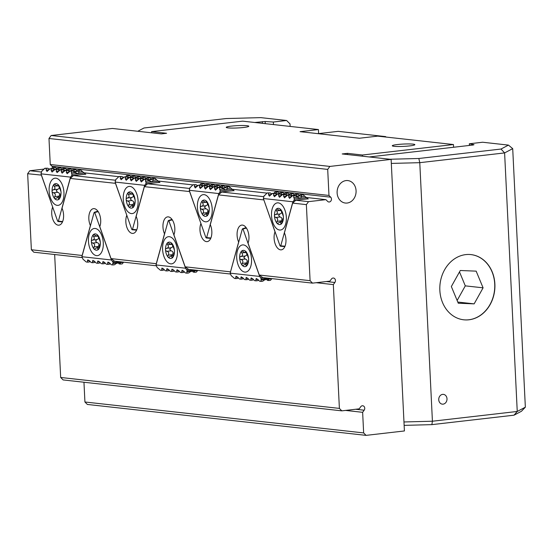 <?xml version="1.0" encoding="UTF-8"?>
<svg xmlns="http://www.w3.org/2000/svg" width="553" height="553" viewBox="0 0 553 553"><rect width="100%" height="100%" fill="white"/><g stroke="black" fill="none" stroke-linecap="round" stroke-linejoin="round"><path stroke-width="0.83" d="M318.604 133.605L318.41 129.554L242.649 121.148L151.612 131.621L151.667 132.81M369.259 156.955L473.181 145.004L474.004 144.686L469.324 143.773L469.407 145.439M347.512 154.543L347.457 153.347L362.429 155.013L453.467 144.54L453.598 147.257M362.429 155.013L362.485 156.202M137.773 131.268L143.974 127.992L226.149 118.542L260.802 117.63L286.627 120.499L273.334 122.026L265.143 121.515L254.733 122.489M151.612 131.621L166.584 133.28L161.331 133.881L112.404 128.455L51.146 135.506L329.865 166.425L391.123 159.382L404.409 430.96L366.072 435.37L363.646 432.916L84.927 401.996L83.959 382.241M453.467 144.54L377.713 136.135L359.367 138.243L300.065 131.662L318.41 129.554M391.123 159.382L342.203 153.955L347.457 153.347M174.361 252.147L172.847 257.263A1.528 0.823 83.4 0 1 172.294 257.85A1.528 0.823 83.4 0 1 172.26 257.85A8.198 4.396 83.4 0 1 168.451 257.428A1.528 0.823 83.4 0 1 167.794 256.703A8.198 4.396 83.4 0 1 165.596 250.44A1.528 0.823 83.4 0 1 165.527 249.126A8.198 4.396 83.4 0 1 167.137 243.292A1.528 0.823 83.4 0 1 167.69 242.705A1.528 0.823 83.4 0 1 167.725 242.705A8.198 4.396 83.4 0 1 171.541 243.126A1.528 0.823 83.4 0 1 172.19 243.852L174.395 250.108A1.528 0.823 83.4 0 1 174.458 251.428L174.368 252.147M174.458 251.428A8.198 4.396 83.4 0 1 172.847 257.263M172.26 257.85L171.292 255.79L168.679 257.428M167.794 256.703L168.167 255.161C169.239 253.143 168.789 251.857 166.812 251.311L165.596 250.44M165.527 249.126L166.667 248.283C168.589 247.772 168.921 246.576 167.656 244.696L167.137 243.292M166.647 248.29L170.988 247.792L169.702 249.292L171.098 250.82C173.068 251.366 173.524 252.645 172.453 254.67L172.059 255.707M172.19 243.852A8.198 4.396 83.4 0 1 174.395 250.108M167.725 242.705L171.091 244.481L171.541 243.126L171.361 243.603L172.024 243.527M168.43 236.698L168.437 236.698A13.666 7.327 83.4 0 1 177.409 251.097A13.666 7.327 83.4 0 1 171.554 263.857A13.666 7.327 83.4 0 1 162.72 251.11A13.666 7.327 83.4 0 1 168.43 236.698A13.666 7.327 83.4 0 1 177.409 251.097A13.666 7.327 83.4 0 1 171.561 263.857A13.666 7.327 83.4 0 1 171.554 263.857L171.561 263.857M171.942 244.205C173.2 246.078 172.868 247.281 170.953 247.792L166.736 248.276M135.043 201.866L133.529 206.981A1.528 0.823 83.4 0 1 132.976 207.569A1.528 0.823 83.4 0 1 132.934 207.569A8.198 4.396 83.4 0 1 129.126 207.147A1.528 0.823 83.4 0 1 128.469 206.421A8.198 4.396 83.4 0 1 126.271 200.165A1.528 0.823 83.4 0 1 126.208 198.845A8.198 4.396 83.4 0 1 127.819 193.011A1.528 0.823 83.4 0 1 128.372 192.423A1.528 0.823 83.4 0 1 128.407 192.423A8.198 4.396 83.4 0 1 132.215 192.845A1.528 0.823 83.4 0 1 132.872 193.571L135.07 199.827A1.528 0.823 83.4 0 1 135.139 201.147L135.043 201.866M135.139 201.147A8.198 4.396 83.4 0 1 133.529 206.981M132.934 207.569L131.973 205.516L129.354 207.147M128.469 206.421L128.849 204.88C129.92 202.861 129.464 201.575 127.494 201.029L126.271 200.165M126.208 198.845L127.342 198.009C129.264 197.49 129.596 196.294 128.337 194.414L127.819 193.011M127.321 198.009L131.662 197.511L130.377 199.011L131.773 200.539C133.75 201.085 134.199 202.37 133.128 204.389L132.741 205.426M132.872 193.571A8.198 4.396 83.4 0 1 135.07 199.827M128.407 192.423L131.773 194.2L132.215 192.845L132.036 193.322L132.706 193.246M129.112 186.416L129.112 186.416A13.666 7.327 83.4 0 1 138.091 200.815A13.666 7.327 83.4 0 1 132.236 213.576A13.666 7.327 83.4 0 1 123.395 200.836A13.666 7.327 83.4 0 1 129.112 186.416A13.666 7.327 83.4 0 1 138.084 200.815A13.666 7.327 83.4 0 1 132.236 213.576L132.236 213.576M132.616 193.923C133.881 195.803 133.549 196.999 131.628 197.511L127.418 197.995M248.491 260.373L246.977 265.488A1.528 0.823 83.4 0 1 246.424 266.069A1.528 0.823 83.4 0 1 246.389 266.076A8.198 4.396 83.4 0 1 242.573 265.654A1.528 0.823 83.4 0 1 241.924 264.922A8.198 4.396 83.4 0 1 239.719 258.666A1.528 0.823 83.4 0 1 239.656 257.352A8.198 4.396 83.4 0 1 241.267 251.518A1.528 0.823 83.4 0 1 241.82 250.931A1.528 0.823 83.4 0 1 241.855 250.931A8.198 4.396 83.4 0 1 245.663 251.352A1.528 0.823 83.4 0 1 246.32 252.078L248.525 258.334A1.528 0.823 83.4 0 1 248.587 259.654L248.497 260.373M248.587 259.654A8.198 4.396 83.4 0 1 246.977 265.488M246.389 266.076L245.421 264.016L242.802 265.654M241.924 264.922L242.297 263.387C243.368 261.369 242.912 260.083 240.942 259.537L239.719 258.666M239.656 257.352L240.797 256.509C242.719 255.998 243.044 254.802 241.785 252.921L241.267 251.518M240.776 256.516L245.117 256.011L243.832 257.518L245.228 259.039C247.198 259.592 247.647 260.871 246.583 262.889L246.189 263.933M246.32 252.078A8.198 4.396 83.4 0 1 248.525 258.334M241.855 250.931L245.221 252.707L245.663 251.352L245.484 251.829L246.154 251.753M242.56 244.924L242.567 244.924A13.666 7.327 83.4 0 1 242.567 244.924A13.666 7.327 83.4 0 1 251.539 259.322A13.666 7.327 83.4 0 1 245.684 272.083A13.666 7.327 83.4 0 1 236.843 259.336A13.666 7.327 83.4 0 1 242.56 244.924A13.666 7.327 83.4 0 1 251.532 259.322A13.666 7.327 83.4 0 1 245.691 272.076A13.666 7.327 83.4 0 1 245.684 272.076L245.691 272.076M246.064 252.431C247.329 254.304 246.997 255.5 245.076 256.018L240.866 256.502M273.459 124.563L273.334 122.026M286.627 120.499L290.028 123.927L290.145 126.416M404.132 425.368L431.858 424.635L514.027 415.185L521.465 411.252L525.35 407.181L517.249 411.46L432.418 421.22L403.966 421.967M470.907 254.587A32.8 27.491 -83.7 0 1 494.534 290.214A32.8 27.491 -83.7 0 1 463.67 319.793M465.771 254.608A32.8 27.491 -83.7 0 1 470.983 254.594A32.8 27.491 -83.7 0 1 494.686 290.228A32.8 27.491 -83.7 0 1 463.746 319.8A32.8 27.491 -83.7 0 1 439.822 287.27A32.8 27.491 -83.7 0 1 465.771 254.608M391.324 163.418L419.775 162.672L504.606 152.918L512.707 148.633L525.35 407.181M469.324 143.773L482.624 142.239L508.449 145.107L501.011 149.04L504.606 152.918L517.249 411.46L514.027 415.185M501.011 149.04L418.842 158.49L419.775 162.672L432.418 421.22L431.858 424.635M443.112 404.146A4.922 4.12 -83.7 0 1 442.331 404.153A4.922 4.12 -83.7 0 1 438.771 398.803A4.922 4.12 -83.7 0 1 443.416 394.372A4.922 4.12 -83.7 0 1 447.004 399.252A4.922 4.12 -83.7 0 1 443.112 404.146M418.842 158.49L389.927 159.25M508.449 145.107L512.707 148.633M243.652 127.473A11.302 1.161 177.2 0 1 232.156 128.082A11.302 1.161 177.2 0 1 226.239 127.349A11.302 1.161 177.2 0 1 237.465 125.635A11.302 1.161 177.2 0 1 248.809 126.243A11.302 1.161 177.2 0 1 243.652 127.473M409.697 145.902A11.302 1.161 177.2 0 1 398.201 146.504A11.302 1.161 177.2 0 1 392.284 145.771A11.302 1.161 177.2 0 1 403.51 144.056A11.302 1.161 177.2 0 1 414.854 144.665A11.302 1.161 177.2 0 1 409.697 145.902M327.701 169.405L48.982 138.485L50.254 164.518L328.973 195.437L327.701 169.405L329.865 166.425M339.39 408.397L60.671 377.471L63.097 379.925L341.816 410.851L339.39 408.397L333.335 284.595L316.247 282.701M333.335 284.595L334.862 282.486A2.73 2.288 96.3 0 0 335.305 279.707A2.73 2.288 96.3 0 0 333.452 278.035A2.73 2.288 96.3 0 0 331.434 279.023L329.906 281.124L312.514 283.129L310.088 280.675L259.288 275.041L262.723 277.606L312.514 283.129M308.533 201.651L295.8 200.241L292.634 203.11L306.369 204.631L308.533 201.651L325.924 199.654L305.982 197.442M272.097 193.681L271.018 193.564M267.058 193.121L231.859 189.216M197.967 185.455L196.889 185.338M192.928 184.896L157.729 180.99M123.837 177.23L122.766 177.112M118.798 176.67L83.6 172.764M49.715 169.011L48.636 168.886M325.924 199.654L327.639 201.389A2.73 2.288 96.3 0 0 328.862 201.997A2.73 2.288 96.3 0 0 331.254 200.317A2.73 2.288 96.3 0 0 330.694 197.172L328.973 195.437M50.254 164.518L51.975 166.246A2.73 2.288 -83.7 0 1 52.618 167.365M51.146 135.506L48.982 138.485M341.816 410.851L359.208 408.847L360.736 406.745A2.73 2.288 -83.7 0 1 362.754 405.757A2.73 2.288 -83.7 0 1 364.607 407.43A2.73 2.288 -83.7 0 1 364.164 410.208L362.637 412.317L345.549 410.423M362.637 412.317L363.646 432.916M54.657 254.518L60.671 377.471M84.927 401.996L87.353 404.443L366.072 435.37M347.146 203.041A11.302 9.47 -83.7 0 1 345.355 203.041A11.302 9.47 -83.7 0 1 337.185 190.771A11.302 9.47 -83.7 0 1 347.844 180.582A11.302 9.47 -83.7 0 1 356.084 191.787A11.302 9.47 -83.7 0 1 347.146 203.041M82.231 255.5L31.369 249.749L33.795 252.203L82.079 257.56M31.369 249.749L27.65 173.711L41.434 175.107M44.164 169.08L29.807 170.732L27.65 173.711M306.369 204.631L310.088 280.675M41.157 171.99L29.807 170.732M292.634 203.11L284.415 232.896A10.936 5.862 83.4 0 1 285.963 239.643A10.936 5.862 83.4 0 1 281.283 249.845A10.936 5.862 83.4 0 1 275.152 243.804A10.936 5.862 83.4 0 1 275.007 231.852L275.097 231.852M275.007 231.852L263.816 199.778M308.09 198.755L295.8 200.241M115.287 180.216L73.418 175.571L70.252 178.432L115.556 183.333M189.409 188.435L147.547 183.79L144.381 186.658L189.686 191.559M263.539 196.661L221.67 192.015L218.504 194.884L263.767 199.91M85.708 174.084L73.418 175.571M159.831 182.303L147.547 183.79M233.96 190.529L221.67 192.015M200.967 223.626L189.638 191.684M218.504 194.884L210.285 224.67A10.936 5.862 83.4 0 1 211.834 231.417A10.936 5.862 83.4 0 1 207.154 241.626A10.936 5.862 83.4 0 1 201.022 235.578A10.936 5.862 83.4 0 1 200.877 223.626M126.837 215.4L115.515 183.458M144.381 186.658L136.162 216.444A10.936 5.862 83.4 0 1 137.711 223.198A10.936 5.862 83.4 0 1 133.031 233.401A10.936 5.862 83.4 0 1 126.893 227.359A10.936 5.862 83.4 0 1 126.748 215.4M52.715 207.175L41.385 175.232M70.252 178.432L62.033 208.225A10.936 5.862 83.4 0 1 63.581 214.972A10.936 5.862 83.4 0 1 58.901 225.175A10.936 5.862 83.4 0 1 52.763 219.133A10.936 5.862 83.4 0 1 52.625 207.181M238.744 242.027L238.64 242.048A10.936 5.862 83.4 0 1 237.348 231.154A10.936 5.862 83.4 0 1 241.772 225.099A10.936 5.862 83.4 0 1 248.954 236.615A10.936 5.862 83.4 0 1 248.055 243.092L259.288 275.041M230.49 271.945L238.64 242.048M82.169 255.389L90.388 225.603A10.936 5.862 83.4 0 1 89.095 214.702A10.936 5.862 83.4 0 1 93.519 208.647A10.936 5.862 83.4 0 1 100.701 220.17A10.936 5.862 83.4 0 1 99.796 226.647L111.035 258.59L114.464 261.154L156.209 265.786M156.361 263.719L111.035 258.59M156.299 263.615L164.511 233.822A10.936 5.862 83.4 0 1 163.225 222.928A10.936 5.862 83.4 0 1 167.649 216.873A10.936 5.862 83.4 0 1 174.824 228.396A10.936 5.862 83.4 0 1 173.925 234.866L185.165 266.816L188.594 269.38L230.331 274.012M230.421 271.834L185.165 266.816M457.137 300.486L465.294 285.86L459.502 271.91M483.087 287.83L474.142 303.867L458.271 303.224L451.345 286.537L460.29 270.5L476.161 271.143L483.087 287.83L465.294 285.86M474.142 303.867L457.787 302.056M385.911 137.04L385.669 136.612L383.865 136.819M385.669 136.612L338.229 131.344L318.086 133.66M285.023 246.216L280.751 245.829L280.392 246.196L279.984 245.746L263.366 198.513L292.903 201.79L294.078 200.269L294.265 198.942L300.576 198.257L297.238 197.214L295.447 195.707L294.023 195.548L295.053 194.29L298.129 194.255L299.436 195.658M294.445 198.962L293.74 197.601L293.83 195.893L292.406 195.734L289.599 198.396L288.701 197.041L288.79 195.333L287.366 195.174L284.553 197.843L283.661 196.481L283.744 194.774L282.327 194.615L279.514 197.283L278.622 195.921L278.705 194.214L280.323 194.027L278.906 193.868L279.936 192.61L283.012 192.582L284.318 193.985M282.327 194.615L285.369 194.587L283.744 194.774M286.841 195.824L285.369 194.587M287.366 195.174L288.984 194.988L290.014 193.73L291.438 193.889L291.244 195.852M291.438 193.889L293.09 193.695L294.396 195.105M290.014 193.73L293.09 193.695M288.79 195.333L290.408 195.147L288.984 194.988M283.952 194.428L284.975 193.17L286.399 193.329L286.198 195.292M291.88 196.384L290.408 195.147M286.399 193.329L288.051 193.135L289.357 194.545M284.975 193.17L288.051 193.135M292.406 195.734L294.023 195.548M293.83 195.893L295.447 195.707M279.936 192.61L281.353 192.769L281.159 194.732M297.238 197.214L293.74 197.601M281.353 192.769L283.012 192.582M276.756 194.711L275.283 193.467L273.866 193.308L274.896 192.05L276.313 192.209L276.12 194.172M276.313 192.209L277.965 192.022L279.279 193.426M274.896 192.05L277.965 192.022M271.717 194.151L270.244 192.907L267.203 192.935L264.597 195.562M297.376 197.324L300.099 194.85L301.516 195.009L301.385 196.723L300.576 198.257L306.438 197.58L308.159 198.99M295.053 194.29L296.477 194.449L296.284 196.405M281.795 195.271L280.323 194.027M278.705 194.214L277.288 194.055L278.906 193.868M277.288 194.055L274.475 196.723L273.576 195.368L273.666 193.654L275.283 193.467M273.666 193.654L272.242 193.495L273.866 193.308M272.242 193.495L269.435 196.163L268.537 194.808L268.627 193.094L270.244 192.907M268.627 193.094L267.203 192.935M264.203 195.603L263.366 198.513M280.751 245.829L292.903 201.79M277.364 202.868L277.371 202.868A13.666 7.327 83.4 0 1 286.336 217.267A13.666 7.327 83.4 0 1 280.495 230.02A13.666 7.327 83.4 0 1 280.489 230.02A13.666 7.327 83.4 0 1 271.647 217.281A13.666 7.327 83.4 0 1 277.364 202.868L277.371 202.868A13.666 7.327 83.4 0 1 286.343 217.267A13.666 7.327 83.4 0 1 280.489 230.02L280.495 230.02M296.477 194.449L298.129 194.255M300.099 194.85L303.168 194.815L306.438 197.58M301.516 195.009L303.168 194.815M230.159 273.154L231.258 275.684L234.52 278.442L235.944 278.601L235.702 277.198L236.131 276.237L239.567 279.002L240.984 279.161L241.17 276.797L244.606 279.562L246.023 279.721L246.209 277.357L249.645 280.122L251.069 280.281L250.827 278.878L251.249 277.917L254.684 280.682L256.108 280.841L255.866 279.438L256.288 278.477L259.73 281.242L261.147 281.401L260.905 279.998L261.369 279.016L259.689 276.431L230.159 273.154L242.304 229.115L246.451 228.099M246.023 279.721L247.647 279.535L248.401 278.781M240.984 279.161L242.601 278.975L243.355 278.228M235.944 278.601L237.562 278.415L238.315 277.668M264.058 279.929L265.454 279.763L266.097 278.968M267.631 278.332L268.551 279.113L268.841 280.516L267.417 280.357L265.786 278.705M268.841 280.516L270.493 280.323L271.876 278.622M261.147 281.401L262.765 281.214L266.38 278.512M256.108 280.841L257.726 280.654L258.479 279.901M251.069 280.281L252.686 280.094L253.44 279.341M261.5 279.037L263.933 278.76M261.41 279.009L268.717 278.27M259.689 276.431L243.071 229.205M210.893 237.997L206.622 237.603L206.262 237.97L205.854 237.52L189.237 190.287L218.774 193.564L219.949 192.043L220.135 190.716L226.447 190.032L223.108 188.988L221.318 187.481L219.9 187.322L218.283 187.508L215.47 190.177L214.571 188.815L214.661 187.108L213.237 186.949L210.43 189.617L209.532 188.262L209.622 186.548L208.198 186.389L205.384 189.057L204.492 187.702L204.582 185.988L206.2 185.801L204.776 185.642L205.806 184.384L208.882 184.356L210.188 185.76M208.198 186.389L209.815 186.202L210.845 184.944L212.504 184.757L213.921 184.916L215.228 186.32M209.622 186.548L211.239 186.361L209.815 186.202M212.711 187.605L211.239 186.361M213.237 186.949L214.861 186.762L215.891 185.504L217.308 185.663L217.115 187.626M217.308 185.663L218.96 185.476L220.274 186.879M215.891 185.504L218.96 185.476M219.907 187.322L220.93 186.064L222.583 185.877L224.006 186.029L225.313 187.439M214.661 187.108L216.278 186.921L214.861 186.762M210.845 184.944L212.269 185.103L212.076 187.066M217.751 188.165L216.278 186.921M212.269 185.103L213.921 184.916M220.322 190.737L219.61 189.375L219.7 187.667L218.283 187.508M219.7 187.667L221.318 187.481M205.806 184.384L207.23 184.543L207.029 186.506M223.108 188.988L219.61 189.375M207.23 184.543L208.882 184.356M202.626 186.485L201.154 185.241L199.737 185.082L200.767 183.831L202.191 183.983L201.99 185.946M202.191 183.983L203.843 183.796L205.149 185.2M200.767 183.831L203.843 183.796M197.587 185.926L196.115 184.681L193.08 184.709L190.467 187.336M223.246 189.098L225.97 186.624L227.394 186.783L227.255 188.497L226.447 190.032L232.308 189.354L234.03 190.764M220.93 186.064L222.347 186.223L222.154 188.186M207.672 187.045L206.2 185.801M204.582 185.988L203.158 185.829L204.776 185.642M203.158 185.829L200.345 188.497L199.453 187.142L199.536 185.428L201.154 185.241M199.536 185.428L198.119 185.269L199.737 185.082M198.119 185.269L195.306 187.937L194.407 186.582L194.497 184.868L196.115 184.681M194.497 184.868L193.08 184.709M190.073 187.377L189.237 190.287M206.622 237.603L218.774 193.564M203.234 194.642L203.241 194.642A13.666 7.327 83.4 0 1 212.214 209.041A13.666 7.327 83.4 0 1 206.366 221.801L206.366 221.801A13.666 7.327 83.4 0 1 197.525 209.055A13.666 7.327 83.4 0 1 203.234 194.642L203.241 194.642A13.666 7.327 83.4 0 1 212.214 209.041A13.666 7.327 83.4 0 1 206.359 221.801L206.366 221.801M222.347 186.223L224.006 186.029M225.97 186.624L229.046 186.589L232.308 189.354M227.394 186.783L229.046 186.589M136.771 229.772L132.492 229.377L132.139 229.744L131.725 229.295L115.114 182.061L144.644 185.338L145.819 183.817L146.006 182.49L152.317 181.806L148.964 180.755L147.195 179.255L145.771 179.096L146.801 177.838L149.877 177.81L151.183 179.213M146.192 182.511L145.487 181.156L145.57 179.442L144.153 179.283L141.34 181.951L140.448 180.596L140.531 178.882L139.114 178.723L136.301 181.391L135.402 180.036L135.492 178.322L134.068 178.163L131.261 180.831L130.363 179.476L130.453 177.762L132.07 177.575L130.646 177.423L131.676 176.165L134.752 176.131L136.059 177.534M134.068 178.163L135.692 177.976L137.109 178.135L135.492 178.322M138.582 179.379L137.109 178.135M139.114 178.723L140.732 178.536L141.762 177.278L143.179 177.437L142.985 179.4M143.179 177.437L144.838 177.25L146.144 178.654M141.762 177.278L144.838 177.25M140.531 178.882L142.149 178.695L140.732 178.536M135.699 177.983L136.722 176.725L138.139 176.877L137.946 178.84M143.621 179.939L142.149 178.695M138.139 176.877L139.791 176.69L141.105 178.094M136.722 176.725L139.791 176.69M144.153 179.283L145.771 179.096M145.57 179.442L147.195 179.255M131.676 176.165L133.1 176.317L132.907 178.28M133.1 176.317L134.752 176.131M128.503 178.26L127.031 177.015L125.607 176.863L126.637 175.605L128.061 175.764L127.867 177.72M128.061 175.764L129.713 175.571L131.02 176.974M126.637 175.605L129.713 175.571M123.464 177.7L121.992 176.462L118.95 176.49L116.344 179.11M149.123 180.872L151.84 178.398L153.264 178.557L153.133 180.271L152.317 181.806L158.186 181.128L159.9 182.545M146.801 177.838L148.225 177.997L148.024 179.96M133.543 178.819L132.07 177.575M130.453 177.762L129.029 177.603L130.646 177.423M129.029 177.603L126.222 180.271L125.324 178.916L125.413 177.202L127.031 177.015M125.413 177.202L123.99 177.05L125.607 176.863M123.99 177.05L121.176 179.711L120.284 178.356L120.367 176.642L121.992 176.462M120.367 176.642L118.95 176.49M115.95 179.158L115.114 182.061M132.492 229.377L144.644 185.338M148.225 177.997L149.877 177.81M151.84 178.398L154.916 178.37L158.186 181.128M153.264 178.557L154.916 178.37M62.641 221.546L58.369 221.159L58.01 221.525L57.602 221.069L40.984 173.836L70.521 177.112L71.696 175.591L71.883 174.264L78.194 173.58L74.855 172.543L73.065 171.029L71.641 170.87L72.671 169.619L75.747 169.584L77.054 170.988M72.063 174.285L71.358 172.93L71.448 171.216L70.024 171.057L67.21 173.725L66.319 172.37L66.408 170.656L64.984 170.497L62.171 173.165L61.279 171.81L61.362 170.096L59.945 169.944L57.132 172.605L56.233 171.25L56.323 169.536L57.941 169.356L56.524 169.197L54.906 169.384L52.093 172.045L51.194 170.69L51.284 168.983L52.901 168.796L51.484 168.637L52.514 167.379L55.583 167.345L56.897 168.748M59.945 169.944L61.563 169.757L62.593 168.499L64.245 168.306L65.669 168.465L66.975 169.868M61.362 170.096L62.98 169.909L61.563 169.757M64.452 171.154L62.98 169.909M64.984 170.497L66.602 170.317L67.632 169.059L69.056 169.211L68.855 171.174M69.056 169.211L70.708 169.024L72.014 170.428M67.632 169.059L70.708 169.024M66.408 170.656L68.026 170.469L66.602 170.317M62.593 168.499L64.017 168.658L63.816 170.614M69.498 171.713L68.026 170.469M64.017 168.658L65.669 168.465M70.024 171.057L71.641 170.87M71.448 171.216L73.065 171.029M56.53 169.197L57.553 167.939L58.971 168.098L58.777 170.054M58.971 168.098L60.63 167.905L61.936 169.308M57.553 167.939L60.63 167.905M52.514 167.379L53.931 167.538L53.738 169.494M53.931 167.538L55.583 167.345M49.335 169.474L47.862 168.236L44.821 168.264L42.215 170.884M74.994 172.654L77.717 170.172L79.134 170.331L79.003 172.052L78.194 173.58L84.056 172.909L85.777 174.319M72.671 169.619L74.095 169.771L73.902 171.734M54.374 170.034L52.901 168.796M59.413 170.594L57.941 169.356M56.323 169.536L54.906 169.384M51.284 168.983L49.86 168.824L51.484 168.637M49.86 168.824L47.053 171.485L46.155 170.13L46.245 168.423L47.862 168.236M46.245 168.423L44.821 168.264M41.821 170.932L40.984 173.836M58.369 221.159L70.521 177.112M63.961 192.596A13.666 7.327 83.4 0 1 58.113 205.35A13.666 7.327 83.4 0 1 58.106 205.35A13.666 7.327 83.4 0 1 49.265 192.61A13.666 7.327 83.4 0 1 54.982 178.19A13.666 7.327 83.4 0 1 54.989 178.19A13.666 7.327 83.4 0 1 63.961 192.596M74.095 169.771L75.747 169.584M77.717 170.172L80.786 170.144L84.056 172.909M79.134 170.331L80.786 170.144M156.029 264.935L157.128 267.458L160.398 270.223L161.815 270.376L162.001 268.018L165.437 270.783L166.861 270.935L166.619 269.532L167.041 268.571L170.476 271.336L171.9 271.495L171.658 270.092L172.08 269.131L175.515 271.896L176.939 272.055L176.697 270.652L177.126 269.691L180.561 272.456L181.978 272.615L181.737 271.212L182.165 270.251L185.601 273.016L187.018 273.175L186.783 271.772L187.239 270.79L185.566 268.212L156.029 264.935L168.181 220.889L172.329 219.88M171.9 271.495L173.518 271.309L174.271 270.562M166.861 270.935L168.478 270.749L169.232 270.002M161.815 270.376L163.432 270.196L164.193 269.442M189.928 271.703L191.324 271.544L191.974 270.742M193.502 270.106L194.428 270.894L194.711 272.29L193.287 272.131L191.663 270.479M194.711 272.29L196.363 272.104L197.746 270.396M187.018 273.175L188.642 272.988L192.25 270.286M181.978 272.615L183.596 272.429L184.349 271.675M176.939 272.055L178.557 271.869L179.31 271.122M187.377 270.811L189.803 270.535M187.28 270.783L194.587 270.044M185.566 268.212L168.948 220.979M81.899 256.71L83.005 259.233L86.268 261.998L87.692 262.157L87.45 260.753L87.872 259.792L91.307 262.557L92.731 262.716L92.489 261.306L92.911 260.352L96.353 263.117L97.77 263.269L97.528 261.866L97.957 260.912L101.393 263.677L102.81 263.829L102.996 261.465L106.432 264.23L107.856 264.389L107.614 262.986L108.035 262.025L111.471 264.79L112.895 264.949L112.653 263.546L113.247 262.585L111.436 259.986L81.899 256.71L94.051 212.67L98.199 211.654M97.77 263.269L99.388 263.09L100.141 262.336M92.731 262.716L94.349 262.53L95.102 261.776M87.692 262.157L89.309 261.97L90.063 261.216M115.805 263.477L117.195 263.318L117.844 262.516M119.372 261.88L120.298 262.668L120.582 264.064L119.165 263.905L117.533 262.253M120.582 264.064L122.234 263.878L123.623 262.17M112.895 264.949L114.512 264.763L118.128 262.06M107.856 264.389L109.473 264.203L110.227 263.456M102.81 263.829L104.427 263.643L105.181 262.896M113.247 262.585L115.674 262.309M113.151 262.557L120.464 261.818M111.436 259.986L94.819 212.753M94.307 228.472L94.307 228.472A13.666 7.327 83.4 0 1 103.28 242.878A13.666 7.327 83.4 0 1 97.432 255.631L97.432 255.631A13.666 7.327 83.4 0 1 88.591 242.891A13.666 7.327 83.4 0 1 94.307 228.472L94.307 228.472A13.666 7.327 83.4 0 1 103.287 242.878A13.666 7.327 83.4 0 1 97.425 255.631L97.432 255.631M280.876 210.375C282.134 212.248 281.802 213.444 279.88 213.963L278.636 215.456L280.032 216.983C282.002 217.529 282.452 218.815 281.387 220.834L280.993 221.871M275.581 214.453L275.601 214.453C277.523 213.942 277.848 212.739 276.59 210.866L276.071 209.463A1.528 0.823 83.4 0 1 276.624 208.875A1.528 0.823 83.4 0 1 276.659 208.875A8.198 4.396 83.4 0 1 280.475 209.297A1.528 0.823 83.4 0 1 281.124 210.022L283.33 216.278A1.528 0.823 83.4 0 1 283.392 217.592L281.781 223.433A1.528 0.823 83.4 0 1 281.228 224.013A1.528 0.823 83.4 0 1 281.194 224.02L280.226 221.96L277.385 223.599A1.528 0.823 83.4 0 1 276.728 222.866L277.101 221.331C278.173 219.306 277.724 218.027 275.747 217.481L274.523 216.61A1.528 0.823 83.4 0 1 274.461 215.297L275.601 214.453L279.922 213.956L275.671 214.446M277.606 223.599L277.385 223.599A8.198 4.396 83.4 0 0 281.194 224.02M276.659 208.875L280.025 210.652L280.475 209.297L280.288 209.774L280.959 209.698M281.124 210.022A8.198 4.396 83.4 0 1 283.33 216.278M283.392 217.592A8.198 4.396 83.4 0 1 281.781 223.433M276.728 222.866A8.198 4.396 83.4 0 1 274.523 216.61M274.461 215.297A8.198 4.396 83.4 0 1 276.071 209.463M206.746 202.149C208.004 204.022 207.679 205.218 205.757 205.737L204.506 207.237L205.903 208.764C207.873 209.311 208.329 210.589 207.257 212.608L206.863 213.652M201.451 206.234L201.472 206.228C203.393 205.716 203.725 204.52 202.46 202.64L201.942 201.237A1.528 0.823 83.4 0 1 202.495 200.649A1.528 0.823 83.4 0 1 202.536 200.649A8.198 4.396 83.4 0 1 206.345 201.071A1.528 0.823 83.4 0 1 207.002 201.797L209.2 208.052A1.528 0.823 83.4 0 1 209.262 209.373L207.658 215.207A1.528 0.823 83.4 0 1 207.105 215.794A1.528 0.823 83.4 0 1 207.064 215.794L206.103 213.734L203.255 215.373A1.528 0.823 83.4 0 1 202.598 214.647L202.972 213.105C204.043 211.087 203.594 209.801 201.624 209.255L200.4 208.384A1.528 0.823 83.4 0 1 200.331 207.071L201.472 206.228L205.792 205.737L201.548 206.221M203.483 215.373L203.255 215.373A8.198 4.396 83.4 0 0 207.064 215.794M202.536 200.649L205.903 202.426L206.345 201.071L206.165 201.548L206.829 201.472M207.002 201.797A8.198 4.396 83.4 0 1 209.2 208.052M209.262 209.373A8.198 4.396 83.4 0 1 207.658 215.207M202.598 214.647A8.198 4.396 83.4 0 1 200.4 208.384M200.331 207.071A8.198 4.396 83.4 0 1 201.942 201.237M54.982 178.19L54.989 178.19A13.666 7.327 83.4 0 1 63.954 192.596A13.666 7.327 83.4 0 1 58.106 205.35L58.113 205.35M58.494 185.697C59.752 187.578 59.42 188.773 57.498 189.285L56.254 190.785L57.65 192.313C59.62 192.859 60.07 194.144 59.005 196.163L58.611 197.2M53.199 189.783L53.219 189.783C55.141 189.264 55.466 188.068 54.208 186.188L53.689 184.785A1.528 0.823 83.4 0 1 54.242 184.197A1.528 0.823 83.4 0 1 54.277 184.197A8.198 4.396 83.4 0 1 58.093 184.619A1.528 0.823 83.4 0 1 58.742 185.345L60.948 191.608A1.528 0.823 83.4 0 1 61.01 192.921L59.399 198.755A1.528 0.823 83.4 0 1 58.846 199.343A1.528 0.823 83.4 0 1 58.812 199.343L57.844 197.29L54.996 198.921A1.528 0.823 83.4 0 1 54.346 198.195L54.719 196.654C55.791 194.635 55.341 193.35 53.365 192.803L52.141 191.939A1.528 0.823 83.4 0 1 52.079 190.619L53.219 189.783L57.54 189.285L53.288 189.769M55.224 198.928L54.996 198.921A8.198 4.396 83.4 0 0 58.812 199.343M54.277 184.197L57.643 185.981L58.093 184.619L57.906 185.096L58.577 185.02M58.742 185.345A8.198 4.396 83.4 0 1 60.948 191.608M61.01 192.921A8.198 4.396 83.4 0 1 59.399 198.755M54.346 198.195A8.198 4.396 83.4 0 1 52.141 191.939M52.079 190.619A8.198 4.396 83.4 0 1 53.689 184.785M97.812 235.979C99.07 237.859 98.745 239.055 96.823 239.567L95.572 241.067L96.969 242.594C98.946 243.14 99.395 244.426 98.323 246.444L97.929 247.481M92.517 240.064L92.538 240.064C94.459 239.546 94.791 238.35 93.533 236.47L93.008 235.066A1.528 0.823 83.4 0 1 93.561 234.479A1.528 0.823 83.4 0 1 93.602 234.479A8.198 4.396 83.4 0 1 97.411 234.901A1.528 0.823 83.4 0 1 98.068 235.626L100.266 241.889A1.528 0.823 83.4 0 1 100.335 243.202L98.724 249.037A1.528 0.823 83.4 0 1 98.171 249.624A1.528 0.823 83.4 0 1 98.13 249.624L97.169 247.571L94.321 249.203A1.528 0.823 83.4 0 1 93.664 248.477L94.045 246.935C95.109 244.917 94.66 243.631 92.69 243.085L91.466 242.221A1.528 0.823 83.4 0 1 91.404 240.901L92.538 240.064L96.858 239.567L92.614 240.05M94.549 249.209L94.321 249.203A8.198 4.396 83.4 0 0 98.13 249.624M93.602 234.479L96.969 236.262L97.411 234.901L97.231 235.378L97.895 235.302M98.068 235.626A8.198 4.396 83.4 0 1 100.266 241.889M100.335 243.202A8.198 4.396 83.4 0 1 98.724 249.037M93.664 248.477A8.198 4.396 83.4 0 1 91.466 242.221M91.404 240.901A8.198 4.396 83.4 0 1 93.008 235.066M262.357 121.612L262.447 123.347M172.018 257.09L172.985 256.979M167.656 244.696L170.511 244.371M166.812 251.311L171.098 250.82M168.167 255.161L172.453 254.67M132.692 206.808L133.667 206.698M128.337 194.414L131.192 194.089M127.494 201.029L131.773 200.539M128.849 204.88L133.128 204.389M246.147 265.316L247.115 265.205M241.785 252.921L244.64 252.59M240.942 259.537L245.228 259.039M242.297 263.387L246.583 262.889M265.253 123.658L265.143 121.515M334.862 282.486L326.318 281.539M330.694 197.172L51.975 166.246M364.164 410.208L355.62 409.261M283.661 196.481L286.578 196.149M278.622 195.921L281.539 195.589M291.307 195.603L294.265 195.264M286.267 195.043L289.226 194.704M288.701 197.041L291.618 196.709M281.221 194.483L284.187 194.144M276.182 193.923L279.147 193.585M276.251 193.432L273.977 193.184M281.29 193.992L279.023 193.744M286.336 194.552L284.062 194.297M301.454 196.232L299.18 195.976M291.376 195.112L289.101 194.856M296.415 195.672L294.141 195.416M273.576 195.368L276.5 195.029M268.537 194.808L271.454 194.469M296.346 196.163L299.311 195.824M301.385 196.723L304.599 196.35M307.039 197.649L297.272 198.638M294.078 200.269L308.118 198.845M245.788 278.318L247.709 278.097M240.749 277.758L242.67 277.537M235.702 277.198L237.631 276.977M266.394 279.258L268.668 279.514M250.827 278.878L252.749 278.657M255.866 279.438L257.788 279.217M260.905 279.998L264.389 279.597M263.318 277.668L261.009 277.903M268.551 279.113L271.772 278.747M209.532 188.262L212.449 187.923M204.492 187.702L207.41 187.363M217.177 187.377L220.142 187.038M212.138 186.817L215.103 186.479M214.571 188.815L217.495 188.483M207.099 186.264L210.057 185.919M202.052 185.704L205.018 185.359M202.121 185.207L199.854 184.958M207.168 185.767L204.893 185.518M212.207 186.326L209.933 186.078M227.331 188.006L225.057 187.75M217.246 186.886L214.972 186.638M222.285 187.446L220.018 187.191M199.453 187.142L202.37 186.803M194.407 186.582L197.331 186.243M222.216 187.937L225.182 187.598M227.255 188.497L230.477 188.131M232.91 189.423L223.142 190.412M219.949 192.043L233.988 190.619M135.402 180.036L138.326 179.697M130.363 179.476L133.28 179.137M143.047 179.158L146.013 178.813M138.008 178.598L140.974 178.253M140.448 180.596L143.365 180.257M132.969 178.038L135.934 177.693M145.487 181.156L148.964 180.755M127.93 177.478L130.888 177.133M127.999 176.981L125.725 176.732M133.038 177.541L130.764 177.292M138.077 178.101L135.803 177.852M153.202 179.78L150.928 179.531M143.116 178.66L140.849 178.412M148.163 179.22L145.888 178.972M125.324 178.916L128.241 178.578M120.284 178.356L123.201 178.018M148.093 179.711L151.052 179.372M153.133 180.271L156.347 179.905M158.78 181.197L149.02 182.186M145.819 183.817L159.865 182.4M61.279 171.81L64.196 171.471M56.233 171.25L59.157 170.912M68.925 170.932L71.883 170.587M63.878 170.372L66.844 170.027M66.319 172.37L69.236 172.031M58.839 169.812L61.805 169.474M71.358 172.93L74.842 172.529M53.8 169.253L56.765 168.914M53.869 168.762L51.595 168.506M58.908 169.322L56.641 169.066M63.948 169.875L61.68 169.626M79.072 171.554L76.798 171.306M68.994 170.435L66.719 170.186M74.033 170.995L71.759 170.746M51.194 170.69L54.118 170.359M46.155 170.13L49.072 169.799M73.964 171.492L76.929 171.147M79.003 172.052L82.217 171.679M84.657 172.971L74.89 173.96M71.696 175.591L85.736 174.174M171.658 270.092L173.58 269.871M166.619 269.532L168.541 269.311M161.58 268.972L163.501 268.751M192.264 271.032L194.538 271.288M176.697 270.652L178.626 270.431M181.737 271.212L183.665 270.991M186.783 271.772L190.26 271.371M189.195 269.442L186.886 269.677M194.428 270.894L197.642 270.521M97.528 261.866L99.457 261.645M92.489 261.306L94.411 261.085M87.45 260.753L89.372 260.532M118.142 262.813L120.409 263.062M102.575 262.426L104.496 262.205M107.614 262.986L109.535 262.765M112.653 263.546L116.137 263.145M115.065 261.223L112.757 261.451M120.298 262.668L123.513 262.295M280.952 223.26L281.919 223.149M277.101 221.331L281.387 220.834M275.747 217.481L280.032 216.983M276.59 210.866L279.445 210.534M206.822 215.034L207.79 214.923M202.972 213.105L207.257 212.608M201.624 209.255L205.903 208.764M202.46 202.64L205.322 202.315M58.57 198.582L59.537 198.472M54.719 196.654L59.005 196.163M53.365 192.803L57.65 192.313M54.208 186.188L57.063 185.863M97.888 248.864L98.863 248.753M94.045 246.935L98.323 246.444M92.69 243.085L96.969 242.594M93.533 236.47L96.388 236.145M171.091 244.481L172.46 244.329M171.292 255.79L173.414 255.548M131.773 194.207L133.135 194.048M131.973 205.516L134.089 205.267M245.221 252.707L246.59 252.555M245.421 264.016L247.537 263.774M284.857 246.603L280.392 246.196M246.113 227.608L242.573 228.762M261.369 279.016L268.744 278.27M210.734 238.378L206.262 237.97M136.605 230.159L132.139 229.744M62.475 221.933L58.01 221.525M171.99 219.382L168.444 220.536M187.239 270.79L194.615 270.044M97.86 211.156L94.314 212.311M113.109 262.571L120.485 261.825M280.226 221.96L282.348 221.718M280.025 210.652L281.394 210.493M206.103 213.734L208.218 213.493M205.903 202.426L207.264 202.274M57.844 197.29L59.966 197.041M57.643 185.981L59.012 185.822M97.169 247.571L99.284 247.322M96.969 236.262L98.33 236.103"/></g></svg>
